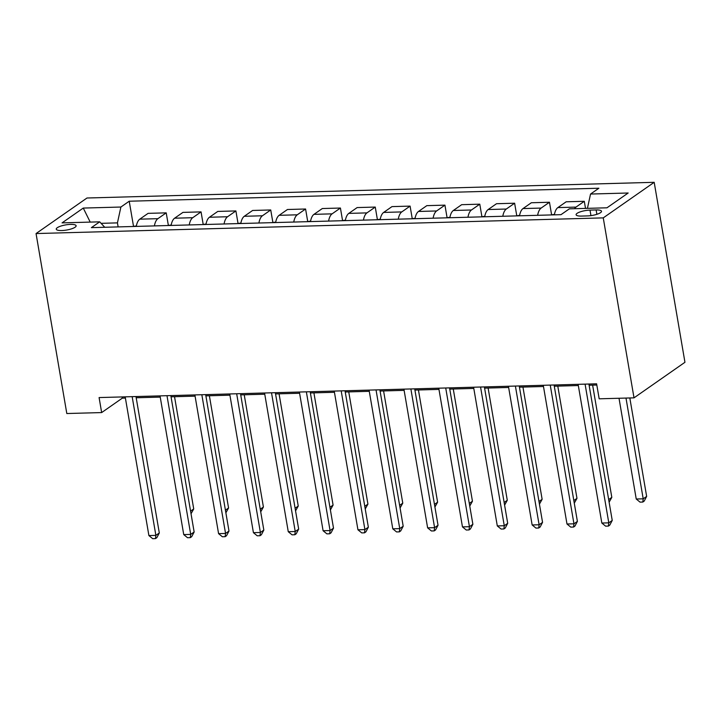<?xml version="1.0" encoding="UTF-8"?>
<svg xmlns="http://www.w3.org/2000/svg" width="721" height="721" viewBox="0 0 721 721"><rect width="100%" height="100%" fill="white"/><g stroke="black" fill="none" stroke-linecap="round" stroke-linejoin="round"><path stroke-width="1.08" d="M61.79 230.54A10.085 2.614 -9.7 0 0 76.129 225.772A10.085 2.614 -9.7 0 0 70.604 224.393A10.085 2.614 -9.7 0 0 56.256 229.17A10.085 2.614 -9.7 0 0 61.79 230.54M654.19 182.314L86.989 198.005L36.05 233.559L603.252 217.877L654.19 182.314L684.95 362.284L634.011 397.848L603.252 217.877M634.011 397.848L599.178 398.812L596.609 383.815L99.092 397.568L101.652 412.574L122.3 398.154L125.4 398.073M596.132 209.946L590.003 210.117A9.77 2.533 -9.7 0 0 576.106 214.741A9.77 2.533 -9.7 0 0 581.468 216.075L587.597 215.903A9.77 2.533 -9.7 0 0 601.494 211.28A9.77 2.533 -9.7 0 0 596.132 209.946L596.88 214.317M587.426 208.342L590.544 194.048L598.872 188.226L129.221 201.222L133.484 226.142M590.544 194.048L628.171 193.003L606.974 207.801L569.347 208.847L561.01 214.66L91.369 227.647L99.696 221.834L62.069 222.879L83.266 208.072L120.894 207.035L129.221 201.222M101.652 412.574L66.81 413.53L36.05 233.559M136.197 397.767L160.233 397.109M171.039 396.802L195.076 396.144M205.882 395.847L229.918 395.18M240.724 394.883L264.76 394.216M275.557 393.918L299.603 393.251M310.4 392.954L334.436 392.287M345.242 391.99L369.278 391.323M380.084 391.025L404.12 390.358M414.926 390.061L438.963 389.394M449.76 389.097L473.796 388.43M484.602 388.132L508.638 387.465M519.444 387.168L543.481 386.501M554.287 386.204L578.323 385.537M589.12 385.239L596.817 385.032M118.127 226.908L117.442 222.879L101.075 223.33M122.092 396.938L122.3 398.154M574.484 208.702A12.599 5.867 -91.6 0 1 575.971 207.107L584.298 201.294L585.515 208.396M136.287 226.403A12.599 5.867 -91.6 0 1 139.775 219.166L148.102 213.353L166.218 212.857L168.326 225.177M171.12 225.439A12.599 5.867 -91.6 0 1 174.608 218.202L182.936 212.389L201.06 211.893L203.16 224.213M205.963 224.483A12.599 5.867 -91.6 0 1 209.451 217.246L217.778 211.424L235.893 210.929L238.002 223.249M240.805 223.519A12.599 5.867 -91.6 0 1 244.293 216.282L252.62 210.46L270.736 209.964L272.844 222.284M275.647 222.555A12.599 5.867 -91.6 0 1 279.135 215.318L287.463 209.505L305.578 209L307.687 221.329M310.49 221.59A12.599 5.867 -91.6 0 1 313.977 214.353L322.305 208.54L340.42 208.036L342.529 220.365M345.323 220.626A12.599 5.867 -91.6 0 1 348.811 213.389L357.138 207.576L375.262 207.071L377.362 219.4M380.165 219.662A12.599 5.867 -91.6 0 1 383.653 212.425L391.981 206.612L410.096 206.107L412.205 218.436M415.008 218.697A12.599 5.867 -91.6 0 1 418.495 211.46L426.823 205.647L444.938 205.143L447.047 217.472M449.85 217.733A12.599 5.867 -91.6 0 1 453.338 210.496L461.665 204.683L479.78 204.178L481.889 216.507M484.692 216.769A12.599 5.867 -91.6 0 1 488.171 209.532L496.508 203.719L514.623 203.214L516.732 215.543M519.526 215.804A12.599 5.867 -91.6 0 1 523.013 208.567L531.341 202.754L549.465 202.25L551.565 214.579M554.368 214.84A12.599 5.867 -91.6 0 1 557.856 207.603L566.183 201.79L584.298 201.294M537.65 215.309A12.599 5.867 -91.6 0 1 541.129 208.072L549.465 202.25M502.807 216.273A12.599 5.867 -91.6 0 1 506.295 209.036L514.623 203.214M467.965 217.228A12.599 5.867 -91.6 0 1 471.453 209.991L479.78 204.178M433.123 218.193A12.599 5.867 -91.6 0 1 436.611 210.956L444.938 205.143M398.28 219.157A12.599 5.867 -91.6 0 1 401.768 211.92L410.096 206.107M363.447 220.121A12.599 5.867 -91.6 0 1 366.935 212.884L375.262 207.071M328.605 221.086A12.599 5.867 -91.6 0 1 332.093 213.849L340.42 208.036M293.762 222.05A12.599 5.867 -91.6 0 1 297.25 214.813L305.578 209M258.92 223.014A12.599 5.867 -91.6 0 1 262.408 215.777L270.736 209.964M224.078 223.979A12.599 5.867 -91.6 0 1 227.566 216.742L235.893 210.929M189.244 224.943A12.599 5.867 -91.6 0 1 192.732 217.706L201.06 211.893M154.402 225.907A12.599 5.867 -91.6 0 1 157.89 218.67L166.218 212.857M120.894 207.035L117.442 222.879M104.743 227.277L99.696 221.834M83.266 208.072L90.215 222.095M585.082 384.131L608.794 522.842L601.828 523.04L578.116 384.32M588.913 384.023L612.237 520.445L608.794 522.842L608.398 526.078L605.613 526.159L601.828 523.04M612.237 520.445L609.777 525.122L608.398 526.078M619.015 398.262L636.237 499.013L643.204 498.815L646.647 496.418L629.821 397.965M646.647 496.418L644.195 501.095L642.817 502.05L643.204 498.815L625.99 398.064M642.817 502.05L640.032 502.131L636.237 499.013M550.24 385.095L573.952 523.807L566.985 523.996L543.274 385.284M554.079 384.987L577.395 521.4L573.952 523.807L573.565 527.042L570.771 527.123L566.985 523.996M577.395 521.4L574.934 526.087L573.565 527.042M515.398 386.059L539.11 524.771L532.143 524.96L508.431 386.249M519.237 385.951L542.553 522.365L539.11 524.771L538.722 528.006L535.937 528.087L532.143 524.96M542.553 522.365L540.101 527.042L538.722 528.006M480.565 387.024L504.267 525.735L497.301 525.924L473.589 387.213M484.395 386.916L507.71 523.329L504.267 525.735L503.88 528.971L501.095 529.052L497.301 525.924M507.71 523.329L505.259 528.006L503.88 528.971M554.449 214.416L550.547 214.948M608.668 499.572L611.814 497.382L592.626 385.149M611.814 497.382L609.119 502.222M519.607 215.381L515.704 215.912M573.826 500.536L576.971 498.346L557.784 386.105M576.971 498.346L574.277 503.186M484.764 216.345L480.862 216.877M538.984 501.501L542.129 499.302L522.941 387.069M542.129 499.302L539.434 504.15M445.722 387.988L469.434 526.7L462.458 526.889L438.756 388.177M449.553 387.88L472.877 524.293L469.434 526.7L469.038 529.935L466.253 530.016L462.458 526.889M472.877 524.293L470.416 528.971L469.038 529.935M449.922 217.309L446.029 217.841M504.141 502.465L507.287 500.266L488.108 388.033M507.287 500.266L504.601 505.115M410.88 388.952L434.592 527.664L427.625 527.853L403.913 389.142M414.71 388.844L438.035 525.258L434.592 527.664L434.195 530.899L431.41 530.971L427.625 527.853M438.035 525.258L435.574 529.935L434.195 530.899M376.038 389.908L399.749 528.628L392.783 528.817L369.071 390.106M379.877 389.809L403.192 526.222L399.749 528.628L399.362 531.864L396.568 531.936L392.783 528.817M403.192 526.222L400.732 530.899L399.362 531.864M341.195 390.872L364.907 529.593L357.94 529.782L334.229 391.07M345.035 390.773L368.35 527.186L364.907 529.593L364.52 532.828L361.735 532.9L357.94 529.782M368.35 527.186L365.898 531.864L364.52 532.828M306.362 391.836L330.065 530.557L323.098 530.746L299.386 392.035M310.192 391.737L333.508 528.151L330.065 530.557L329.677 533.792L326.892 533.864L323.098 530.746M333.508 528.151L331.056 532.828L329.677 533.792M271.52 392.801L295.231 531.512L288.265 531.71L264.553 392.999M275.35 392.702L298.674 529.115L295.231 531.512L294.835 534.757L292.05 534.829L288.265 531.71M298.674 529.115L296.214 533.792L294.835 534.757M415.08 218.274L411.186 218.805M469.308 503.429L472.444 501.23L453.266 388.998M472.444 501.23L469.759 506.07M380.246 219.229L376.344 219.77M434.466 504.394L437.611 502.195L418.423 389.962M437.611 502.195L434.916 507.034M345.404 220.193L341.502 220.734M399.623 505.358L402.769 503.159L383.581 390.926M402.769 503.159L400.074 507.999M310.562 221.158L306.659 221.689M364.781 506.313L367.926 504.123L348.739 391.891M367.926 504.123L365.241 508.963M275.719 222.122L271.826 222.654M329.948 507.278L333.084 505.088L313.905 392.855M333.084 505.088L330.398 509.927M236.677 393.765L260.389 532.477L253.422 532.675L229.711 393.963M240.508 393.657L263.832 530.079L260.389 532.477L259.993 535.721L257.208 535.793L253.422 532.675M263.832 530.079L261.372 534.757L259.993 535.721M240.886 223.086L236.984 223.618M295.105 508.242L298.242 506.052L279.063 393.819M298.242 506.052L295.556 510.892M201.835 394.729L225.547 533.441L218.58 533.639L194.868 394.928M205.674 394.621L228.99 531.044L225.547 533.441L225.159 536.676L222.365 536.757L218.58 533.639M228.99 531.044L226.529 535.721L225.159 536.676M206.044 224.051L202.141 224.582M260.263 509.206L263.408 507.016L244.221 394.784M263.408 507.016L260.714 511.856M166.993 395.694L190.704 534.405L183.738 534.603L160.026 395.883M170.832 395.586L194.147 532.008L190.704 534.405L190.317 537.641L187.532 537.722L183.738 534.603M194.147 532.008L191.696 536.685L190.317 537.641M171.201 225.015L167.299 225.547M225.421 510.171L228.566 507.981L209.378 395.748M228.566 507.981L225.871 512.82M132.159 396.658L155.871 535.37L148.896 535.568L125.193 396.847M135.99 396.55L159.305 532.972L155.871 535.37L155.475 538.605L152.69 538.686L148.896 535.568M159.305 532.972L156.854 537.65L155.475 538.605M136.359 225.979L132.466 226.511M190.578 511.135L193.724 508.945L174.536 396.712M193.724 508.945L191.038 513.785M557.856 207.603L575.971 207.107M523.013 208.567L541.129 208.072M488.171 209.532L506.295 209.036M453.338 210.496L471.453 209.991M418.495 211.46L436.611 210.956M383.653 212.425L401.768 211.92M348.811 213.389L366.935 212.884M313.977 214.353L332.093 213.849M279.135 215.318L297.25 214.813M244.293 216.282L262.408 215.777M209.451 217.246L227.566 216.742M174.608 218.202L192.732 217.706M139.775 219.166L157.89 218.67M590.941 215.633L590.003 210.117"/></g></svg>

